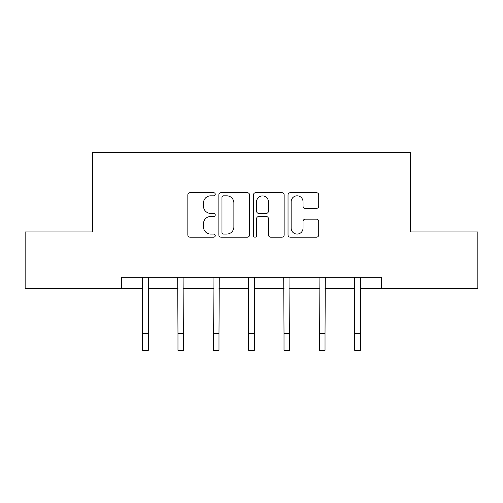 <?xml version="1.0" encoding="UTF-8"?>
<svg xmlns="http://www.w3.org/2000/svg" width="503" height="503" viewBox="0 0 503 503"><rect width="100%" height="100%" fill="white"/><g stroke="black" fill="none" stroke-linecap="round" stroke-linejoin="round"><path stroke-width="0.75" d="M215.246 194.259A1.559 1.559 0 0 0 213.693 192.699L190.065 192.699A2.226 2.226 0 0 0 187.839 194.925L187.839 234.958A2.226 2.226 0 0 0 190.065 237.183L213.693 237.183A1.559 1.559 0 0 0 215.246 235.624A1.559 1.559 0 0 0 213.693 234.071L210.631 234.071A7.117 7.117 0 0 1 203.52 226.954L203.52 223.615A7.117 7.117 0 0 1 210.631 216.497L213.693 216.497A1.559 1.559 0 0 0 215.246 214.944A1.559 1.559 0 0 0 213.693 213.385L210.631 213.385A7.117 7.117 0 0 1 203.52 206.268L203.52 202.935A7.117 7.117 0 0 1 210.631 195.818L213.693 195.818A1.559 1.559 0 0 0 215.246 194.259M316.494 208.38A2.226 2.226 0 0 0 318.72 206.155L318.72 194.925A2.226 2.226 0 0 0 316.494 192.699L290.256 192.699A2.226 2.226 0 0 0 288.03 194.925L288.03 234.958A2.226 2.226 0 0 0 290.256 237.183L316.494 237.183A2.226 2.226 0 0 0 318.72 234.958L318.72 221.389A2.226 2.226 0 0 0 316.494 219.17L305.264 219.17A2.226 2.226 0 0 0 303.039 221.389L303.039 228.117A5.948 5.948 0 0 1 297.091 234.071A5.948 5.948 0 0 1 291.143 228.117L291.143 201.766A5.948 5.948 0 0 1 297.091 195.818A5.948 5.948 0 0 1 303.039 201.766L303.039 206.155A2.226 2.226 0 0 0 305.264 208.38L316.494 208.38M121.443 288.577L25.15 288.577L25.15 231.933L92.671 231.933L92.671 152.635L410.329 152.635L410.329 231.933L477.85 231.933L477.85 288.577L381.557 288.577L381.557 277.247L121.443 277.247L121.443 288.577L142.632 288.577M249.551 194.925A2.226 2.226 0 0 0 247.331 192.699L221.087 192.699A2.226 2.226 0 0 0 218.862 194.925L218.862 234.958A2.226 2.226 0 0 0 221.087 237.183L247.331 237.183A2.226 2.226 0 0 0 249.551 234.958L249.551 194.925M255.669 192.699L281.913 192.699A2.226 2.226 0 0 1 284.138 194.925L284.138 234.958A2.226 2.226 0 0 1 281.913 237.183L270.683 237.183A2.226 2.226 0 0 1 268.457 234.958L268.457 218.723A2.226 2.226 0 0 0 266.232 216.497L258.781 216.497A2.226 2.226 0 0 0 256.561 218.723L256.561 235.624A1.559 1.559 0 0 1 255.002 237.183A1.559 1.559 0 0 1 253.449 235.624L253.449 194.925A2.226 2.226 0 0 1 255.669 192.699M148.297 288.577L177.974 288.577M183.639 288.577L213.322 288.577M218.987 288.577L248.671 288.577M254.329 288.577L284.013 288.577M289.678 288.577L319.361 288.577M325.026 288.577L354.703 288.577M360.368 288.577L381.557 288.577M223.533 195.818A1.559 1.559 0 0 0 221.974 197.371L221.974 232.512A1.559 1.559 0 0 0 223.533 234.071L226.759 234.071A7.117 7.117 0 0 0 233.876 226.954L233.876 202.935A7.117 7.117 0 0 0 226.759 195.818L223.533 195.818M268.457 201.873A5.948 5.948 0 0 0 262.509 195.925A5.948 5.948 0 0 0 256.561 201.873L256.561 211.159A2.226 2.226 0 0 0 258.781 213.385L266.232 213.385A2.226 2.226 0 0 0 268.457 211.159L268.457 201.873M142.343 277.247L142.632 333.376L148.297 333.376L148.58 277.247M142.632 333.376L142.632 350.365L148.297 350.365L148.297 333.376M177.691 277.247L177.974 333.376L183.639 333.376L183.928 277.247M177.974 333.376L177.974 350.365L183.639 350.365L183.639 333.376M213.033 277.247L213.322 333.376L218.987 333.376L219.277 277.247M213.322 333.376L213.322 350.365L218.987 350.365L218.987 333.376M248.381 277.247L248.671 333.376L254.329 333.376L254.619 277.247M248.671 333.376L248.671 350.365L254.329 350.365L254.329 333.376M283.723 277.247L284.013 333.376L289.678 333.376L289.967 277.247M284.013 333.376L284.013 350.365L289.678 350.365L289.678 333.376M319.072 277.247L319.361 333.376L325.026 333.376L325.309 277.247M319.361 333.376L319.361 350.365L325.026 350.365L325.026 333.376M354.42 277.247L354.703 333.376L360.368 333.376L360.657 277.247M354.703 333.376L354.703 350.365L360.368 350.365L360.368 333.376"/></g></svg>
